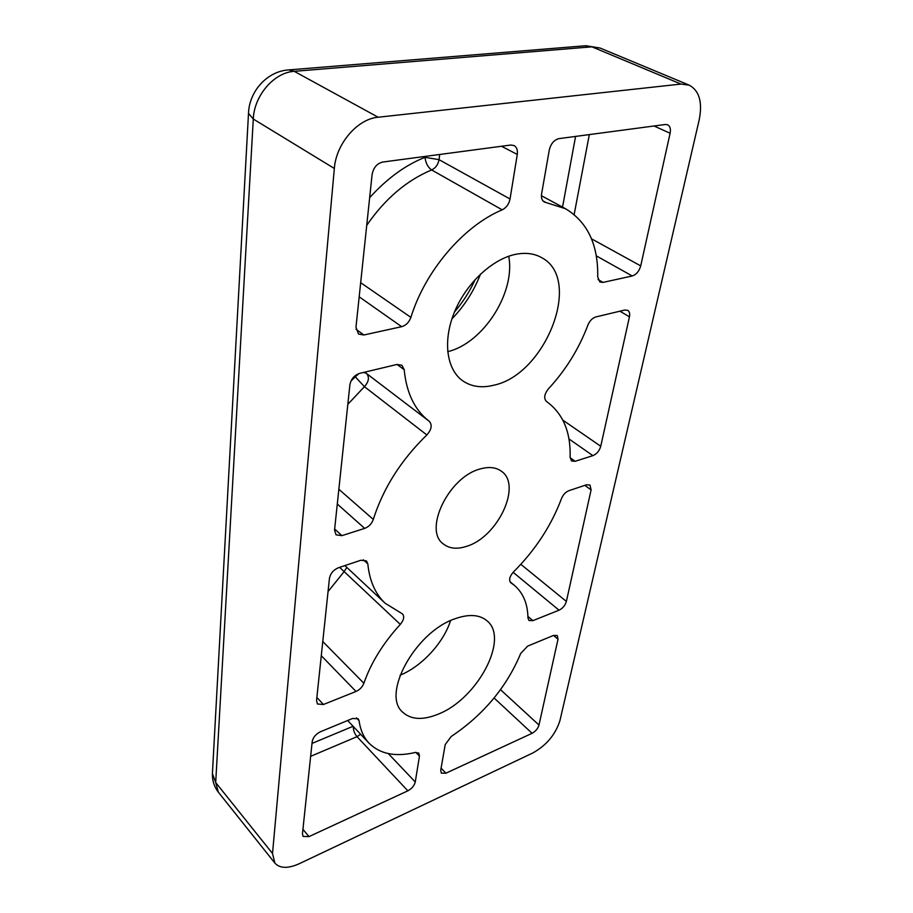 <?xml version="1.0" encoding="UTF-8"?>
<svg xmlns="http://www.w3.org/2000/svg" width="913" height="913" viewBox="0 0 913 913"><rect width="100%" height="100%" fill="white"/><g stroke="black" fill="none" stroke-linecap="round" stroke-linejoin="round"><path stroke-width="1.37" d="M479.93 469.042C488.74 466.475 495.919 467.216 501.454 471.268C522.236 485.202 497.802 536.958 466.885 546.248C457.185 549.478 449.299 548.69 443.25 543.886C423.29 530.008 448.728 477.031 479.93 469.042M516.199 254.213C526.048 252.387 534.619 253.586 541.9 257.774C583.042 279.572 545.335 374.501 494.093 385.138C481.973 388.242 471.519 386.804 462.743 380.835C446.605 369.537 442.543 340.914 454.469 312.029C466.303 283.156 492.666 258.63 516.199 254.213M447.678 351.665C482.988 343.448 515.788 292.685 508.712 256.233M454.617 618.9C468.631 613.844 479.416 614.472 486.983 620.783C509.58 638.484 477.567 698.673 438.56 714.012C423.061 720.414 411.124 719.821 402.736 712.231C381.212 694.553 415.232 632.207 454.617 618.9M400.077 675.221C421.795 666.41 443.524 642.832 450.577 620.6M681.007 84.064L378.142 117.229C357.417 118.873 336.041 143.843 334.341 168.471L272.519 853.495L274.904 863.127C279.96 868.525 288.097 868.72 299.304 863.698L532.804 752.974C546.522 745.316 555.583 734.451 559.989 720.391L699.164 120.002C702.69 102.279 699.358 90.661 689.178 85.137L681.007 84.064L591.909 46.825L584.971 45.798M568.936 490.669L586.5 484.792L589.981 485.043L591.099 489.882L566.38 601.427C565.17 605.445 562.728 608.366 559.041 610.192L532.907 620.646L528.947 620.475L527.954 618.01C527.737 603.904 523.252 593.062 514.51 585.473L510.721 582.722C508.667 580.006 509.602 576.411 513.517 571.915C535.28 550.151 551.281 525.694 561.506 498.544C563.138 494.652 565.615 492.027 568.936 490.669M419.466 756.101L415.255 781.973C414.297 785.716 411.82 788.672 407.849 790.829L309.016 836.593L303.082 836.434L302.454 833.889L312.2 741.584C313.091 737.327 315.852 734.052 320.474 731.747L352.635 718.451L358.216 718.805L359.06 720.677C360.384 730.012 363.728 737.533 369.103 743.25C380.07 754.07 395.477 757.139 415.324 752.46L418.782 753.088L419.466 756.101L415.826 752.358M440.728 770.252L445.224 744.574L451.193 736.506C483.376 714.947 506.555 687.272 520.707 653.468L527.634 646.13L553.518 635.425L557.272 635.528L558.014 639.203L538.99 725.036C537.894 728.62 535.6 731.381 532.096 733.299L445.955 773.185L441.344 773.151L440.728 770.252M517.283 154.434L510.036 198.988C508.94 204.113 506.327 207.73 502.196 209.842C463.416 226.013 425.047 271.127 410.907 317.382C409.081 322.312 406 325.405 401.663 326.683L363.865 334.991L358.501 334.044L355.979 327.116L372.093 174.554C373.394 167.661 376.955 163.484 382.775 162.035L510.778 145.03L514.087 145.555C516.781 147.164 517.842 150.131 517.283 154.434L501.511 146.263M338.415 567.749L360.863 560.251L366.455 560.913L367.825 563.903C369.514 580.862 375.311 593.998 385.229 603.299L402.565 613.97C404.596 616.629 403.843 620.098 400.305 624.401C383.152 643.14 371.009 662.758 363.876 683.266C362.381 687.01 359.768 689.737 356.013 691.461L323.453 704.494L317.462 704.003L316.537 700.613L329.445 578.374C330.449 573.421 333.439 569.883 338.415 567.749M632.218 275.977L603.025 282.402L599.909 282.026L597.718 277.016C598.323 244.844 587.595 222.076 565.546 208.735L544.285 201.978C541.934 200.518 541.044 197.813 541.603 193.864L549.284 150.006C550.859 143.683 554.077 139.894 558.939 138.628L665.383 124.488L667.654 124.784C670.096 126.142 670.907 128.973 670.108 133.264L640.721 265.9C639.168 271.229 636.327 274.585 632.218 275.977L596.292 255.857M592.879 455.644L575.144 461.293L571.561 460.997L570.111 457.322C570.876 432.26 563.104 413.715 546.796 401.697L546.431 401.446C543.6 398.365 544.285 394.131 548.485 388.755C565.752 370.119 578.888 348.903 587.881 325.142C589.718 320.783 592.377 318.044 595.858 316.937L624.766 310.032L627.756 310.352C629.491 311.516 630.061 313.673 629.445 316.8L600.754 446.263C599.396 450.874 596.771 454.001 592.879 455.644L568.959 438.925M404.185 369.697C406.468 392.989 414.764 410.142 429.076 421.155L429.304 421.315C432.408 424.979 431.598 429.521 426.85 434.942C401.047 460.095 383.198 488.25 373.303 519.429C371.705 523.8 368.829 526.79 364.675 528.387L341.919 535.646L336.041 534.847L334.546 530.065L349.873 384.909C351.014 379.066 354.278 375.232 359.665 373.371L396.927 364.47L401.937 365.257L404.185 369.697L397.041 364.447M339.613 567.35L344.144 571.606L346.792 567.384M426.85 434.942L364.424 386.667C368.92 381.566 369.605 377.172 366.478 373.485M353.308 726.497C353.263 730.24 354.495 733.63 357.029 736.677L360.635 734.269M510.036 198.988L439.027 159.649L425.002 157.333C425.72 163.119 427.923 167.33 431.632 169.955C435.661 168.015 438.126 164.58 439.027 159.649L439.712 154.468M347.819 404.345L364.424 386.667L355.294 376.852L358.957 373.577M363.728 372.401L366.33 373.383M451.912 318.888C464.409 305.958 473.95 291.019 480.512 274.06M288.725 69.913L294.248 71.328L591.909 46.825L600.115 48.047L585.849 45.73L288.725 69.913C267.189 71.168 249.226 91.277 248.496 113.36L212.409 773.608L215.696 782.544L253.289 119.032L248.496 113.36M212.467 772.444L212.409 773.608C212.204 780.592 214.19 786.801 218.378 792.222L215.696 782.544L272.519 853.495M378.142 117.229L294.248 71.328C274.071 72.401 254.122 95.614 253.289 119.032L334.341 168.471M532.907 620.646L527.919 616.423M513.129 572.314L559.041 610.192M584.834 485.351L591.099 489.882M566.38 601.427L520.832 564.325M415.255 781.973L388.287 753.579M359.06 720.677L356.39 717.869M310.648 756.318L357.029 736.677L407.849 790.829M309.016 836.593L302.933 829.335M445.955 773.185L441.093 768.21M494.093 698L532.096 733.299M553.54 635.414L558.014 639.203M538.99 725.036L500.518 689.68M363.865 334.991L355.967 329.205M359.174 296.816L401.663 326.683M502.196 209.842L431.632 169.955C406.547 180.443 384.909 198.92 366.718 225.374M360.669 282.688L410.907 317.382M323.453 704.494L316.868 697.452M321.273 655.694L356.013 691.461M400.305 624.401L344.144 571.606L328.041 591.578M322.768 641.497L363.876 683.266M367.825 563.903L363.351 559.817M603.025 282.402L598.038 279.538M640.721 265.9L591.498 238.807M654.062 125.994L670.108 133.264M574.151 214.521L589.319 134.599M542.961 200.906L545.917 202.503M575.144 461.293L570.111 457.71M619.904 311.185L629.445 316.8M600.754 446.263L562.853 420.151M364.766 372.162L366.398 373.428M337.285 504.044L364.675 528.387M341.919 535.646L334.649 529.015M338.849 489.265L373.303 519.429M312.006 743.422L353.091 726.28M369.639 197.71C387.055 178.469 405.509 165.013 425.002 157.333L425.127 156.408M562.534 207.114L575.578 136.425M351.003 380.972L355.294 376.852L354.495 376.247M454.503 311.961C462.937 302.123 469.875 291.258 475.285 279.355M689.178 85.137L600.115 48.047M274.904 863.127L218.378 792.222M514.51 585.473L509.945 581.672M369.103 743.25L347.659 720.517M385.229 603.299L344.874 565.592M565.546 208.735L541.42 195.724M429.076 421.155L366.193 373.269"/></g></svg>
